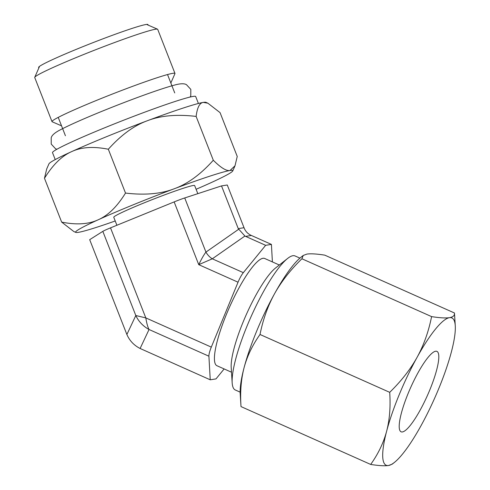 <?xml version="1.0" encoding="UTF-8"?>
<svg xmlns="http://www.w3.org/2000/svg" width="490" height="490" viewBox="0 0 490 490"><rect width="100%" height="100%" fill="white"/><g stroke="black" fill="none" stroke-linecap="round" stroke-linejoin="round"><path stroke-width="0.73" d="M207.895 103.2L203.338 102.392A84.409 4.649 158.6 0 1 205.892 102.324L207.895 103.2L220.065 112.633L237.24 156.457L235.01 165.792L230.031 170.489C226.447 171.212 220.874 167.8 213.303 160.242C200.606 174.44 187.56 183.952 174.158 188.797C160.873 193.93 144.654 195.357 125.507 193.066L108.333 149.242C93.523 146.271 81.297 147.061 71.65 151.618A84.409 4.649 -21.4 0 1 147.472 120.693C134.07 125.532 121.024 135.05 108.333 149.242M196.129 116.424C176.976 114.133 160.757 115.56 147.472 120.693A84.409 4.649 158.6 0 1 203.338 102.392C199.644 102.814 197.237 107.494 196.129 116.424L213.303 160.242M125.507 193.066C117.153 206.572 108.1 215.459 98.337 219.722A84.409 4.649 158.6 0 0 75.828 232.407A84.409 4.649 158.6 0 0 78.382 232.346A84.409 4.649 158.6 0 0 115.217 220.978M196.104 189.281A84.409 4.649 158.6 0 0 210.075 183.113A84.409 4.649 158.6 0 0 232.768 170.906A84.409 4.649 158.6 0 0 230.031 170.489A84.409 4.649 158.6 0 0 174.158 188.797A84.409 4.649 158.6 0 0 98.337 219.722C88.69 224.285 76.465 225.075 61.654 222.099L73.831 231.537L75.828 232.407M116.896 225.259L113.766 217.266A43.439 2.395 -21.4 0 1 143.533 203.105A43.439 2.395 -21.4 0 1 194.646 185.569L197.819 193.666M174.146 201.911L198.744 264.667L212.293 258.812L244.914 236.039L245.588 236.37L251.352 235.457L250.66 235.133C247.738 233.644 245.619 231.403 244.308 228.42L227.274 184.993L221.511 185.906L184.724 197.954A11.742 0.649 158.6 0 0 174.146 201.911L110.52 227.862A11.742 0.649 158.6 0 0 102.827 231.36L89.688 239.671L126.879 334.505C129.611 340.721 134.021 345.383 140.115 348.482L210.241 379.805L216.004 378.893L224.138 368.933M244.914 236.039L238.25 228.622L244.014 227.709M221.511 185.906L238.25 228.622M110.52 227.862L145.806 317.894L135.81 315.523L126.879 334.505M245.588 236.37L265.647 245.319L243.334 272.654A11.742 2.468 114 0 0 238.048 282.203L211.306 347.116L145.806 317.894C146.706 323.339 147.79 327.21 149.046 329.501A29.351 27.262 -154.8 0 1 135.81 315.523L102.827 231.36M211.306 347.116A11.742 2.468 114 0 0 208.912 356.205L210.241 379.805M238.048 282.203L198.744 264.667C201.604 258.745 203.999 254.555 205.941 252.099A14.088 10.057 55.1 0 0 212.293 258.812L243.334 272.654M251.352 235.457L271.417 244.406L265.647 245.319M272.403 261.917L271.417 244.406M216.917 365.712A58.696 12.354 -66 0 1 226.411 314.384A58.696 12.354 -66 0 1 264.741 258.5A58.696 12.354 -66 0 0 262.989 258.31A58.696 12.354 -66 0 0 227.948 310.727A58.696 12.354 -66 0 0 216.917 365.712L231.501 372.216L216.917 365.712M232.168 382.788L231.2 367.451A58.696 12.354 -66 0 1 243.181 321.869A58.696 12.354 114 0 1 275.582 267.969L287.642 258.438A73.371 15.441 114 0 0 247.138 325.813A73.371 15.441 -66 0 0 232.168 382.788A73.371 15.441 -66 0 0 235.267 389.966L240.137 392.141M299.917 258.12L295.054 255.952A73.371 15.441 114 0 0 287.642 258.438M394.297 462.511L392.239 464.134L388.558 465.5C384.766 466.057 378.807 465.708 370.685 464.44L241.007 406.59L240.198 393.77A80.654 16.972 -66 0 1 244.081 367.672A80.654 16.972 -66 0 1 274.535 293.761A80.654 16.972 -66 0 1 301.172 257.079L303.23 255.449L306.918 254.09C310.703 253.526 316.663 253.881 324.784 255.149L454.463 312.994C454.787 315.499 453.115 317.055 449.459 317.673A80.654 16.972 -66 0 1 455.271 325.819A80.654 16.972 -66 0 1 451.388 351.918A80.654 16.972 -66 0 1 420.941 425.828A80.654 16.972 -66 0 1 394.297 462.511A80.654 16.972 -66 0 1 388.558 465.5A80.654 16.972 -66 0 1 386.622 431.255A80.654 16.972 -66 0 1 417.076 357.345A80.654 16.972 -66 0 1 449.459 317.673C445.722 318.237 439.763 317.888 431.592 316.613L301.907 258.769L303.23 255.449M455.271 325.819L454.463 312.994M370.685 464.44C378.237 453.856 383.548 442.795 386.622 431.255C389.642 419.685 390.665 406.712 389.703 392.337C401.206 381.128 410.332 369.466 417.076 357.345C423.758 345.193 428.597 331.614 431.592 316.613M241.007 406.59C240.039 392.214 241.068 379.242 244.081 367.672C247.162 356.126 252.473 345.064 260.019 334.486C263.014 319.48 267.852 305.907 274.535 293.761C281.278 281.634 290.405 269.972 301.907 258.769M260.019 334.486L389.703 392.337M429.822 389.875A44.026 9.267 -66 0 1 401.071 431.794A44.026 9.267 -66 0 1 408.195 393.299A44.026 9.267 -66 0 1 436.939 351.385A44.026 9.267 -66 0 1 429.822 389.875M39.267 66.995L34.747 77.298A66.034 3.638 158.6 0 1 79.986 55.995A66.034 3.638 -21.4 0 1 157.523 29.186A66.034 3.638 -21.4 0 1 157.694 29.333L174.973 73.427A66.034 3.638 -21.4 0 1 174.948 73.647L170.845 83.006M34.747 77.298A66.034 3.638 158.6 0 0 34.729 77.524L52.007 121.612A66.034 3.638 158.6 0 0 52.173 121.765L61.544 125.844M174.973 73.427A66.034 3.638 -21.4 0 0 97.265 100.089A66.034 3.638 158.6 0 0 52.007 121.612M55.223 159.587L52.504 152.641A76.893 4.239 158.6 0 1 105.209 127.572A76.893 4.239 -21.4 0 1 195.688 96.53L198.407 103.476M71.65 151.618A84.409 4.649 158.6 0 0 48.957 163.832L46.709 168.946L44.48 178.28C52.828 164.775 61.887 155.887 71.65 151.618M61.654 222.099L44.48 178.28M38.851 67.945L38.649 67.424A58.696 3.234 -21.4 0 1 85.444 45.637A58.696 3.234 -21.4 0 1 146.026 24.5A58.696 3.234 -21.4 0 1 147.949 24.592L148.151 25.106M184.724 197.954L205.941 252.099L238.557 229.332M140.115 348.482L149.046 329.501L208.912 356.205M232.768 170.906L235.01 165.792M279.331 265.004L264.741 258.5L279.331 265.004M147.202 24.696L157.523 29.186M56.889 149.26L55.505 148.715L51.223 144.078L51.217 137.763C51.854 135.197 55.039 132.478 60.76 129.605C69.464 125.066 83.037 119.027 101.485 111.487C128.521 100.468 158.858 89.309 173.975 85.236C180.13 83.459 184.307 83.288 186.525 84.739L190.806 89.376L190.782 95.771L190.175 97.026M167.531 74.553L174.728 92.916M58.23 117.386L65.427 135.755"/></g></svg>
